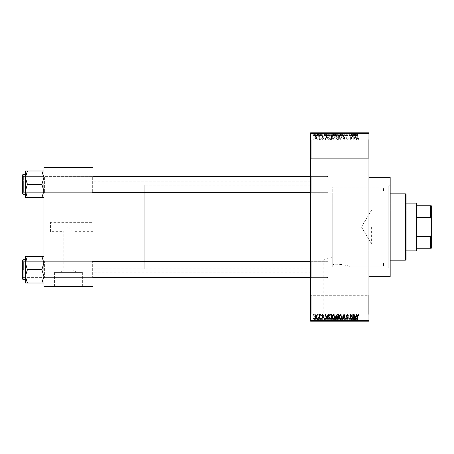 <?xml version="1.0" encoding="UTF-8"?>
<svg xmlns="http://www.w3.org/2000/svg" width="454" height="454" viewBox="0 0 454 454"><rect width="100%" height="100%" fill="white"/><g stroke="black" fill="none" stroke-linecap="round" stroke-linejoin="round"><path stroke-width="0.34" stroke-dasharray="2.27 1.7" d="M368.285 295.321L368.949 294.657L368.949 314.56L368.949 294.657L368.949 314.56L368.949 294.657L368.285 295.321L368.285 313.896L368.949 314.56L368.285 313.896L368.285 295.321L368.285 313.896L368.285 295.321L311.24 295.321L310.576 294.657L310.576 314.56L310.576 294.657L310.576 314.56L310.576 294.657L311.24 295.321L311.24 313.896L310.576 314.56L311.24 313.896L368.285 313.896L311.24 313.896L311.24 295.321L311.24 313.896L311.24 295.321L368.285 295.321M368.285 140.104L368.949 139.44L368.949 159.343L368.949 139.44L368.949 159.343L368.949 139.44L368.285 140.104L368.285 158.679L368.949 159.343L368.285 158.679L368.285 140.104L368.285 158.679L368.285 140.104L311.24 140.104L310.576 139.44L310.576 159.343L310.576 139.44L310.576 159.343L310.576 139.44L311.24 140.104L311.24 158.679L310.576 159.343L311.24 158.679L368.285 158.679L311.24 158.679L311.24 140.104L311.24 158.679L311.24 140.104L368.285 140.104M93.013 222.358L93.013 231.642L93.013 222.358L50.559 222.358L50.559 231.642L63.827 231.642L68.469 227L63.827 231.642L63.827 270.011L73.111 270.011L77.276 272.372L59.661 272.372L77.276 272.372M93.013 231.642L73.111 231.642L68.469 227L73.111 231.642L73.111 270.011L63.827 270.011L59.661 272.372M82.373 272.372L54.565 272.372L82.373 272.372L82.373 286.434L54.565 286.434L82.373 286.434M54.565 272.372L54.565 286.434M88.365 286.434L48.567 286.434L88.365 286.695M323.208 320.927L351.01 320.927L323.208 320.927L323.208 260.165C323.589 259.699 326.778 258.786 332.788 257.418C326.766 258.786 323.577 259.699 323.208 260.165L310.576 260.165L310.576 193.835L332.788 193.835L332.788 264.54L332.788 187.201L388.187 187.201L390.173 185.209L390.173 268.791L390.173 185.209M351.01 320.927L351.01 266.799C351.3 266.821 341.453 263.252 332.788 264.54C341.431 263.252 351.322 266.827 351.01 266.799L388.187 266.799L390.173 268.791M357.009 320.927L317.21 320.927L357.009 321.188M43.925 283.001L43.925 261.027L43.925 283.001L41.859 283.001L43.925 276.327L41.859 269.653L43.925 276.327L41.859 283.001L43.925 283.001L43.925 276.327L43.925 283.001L41.859 283.001L43.925 276.327L43.925 269.653L43.925 278.274L44.588 277.61L92.349 277.61L93.013 278.274L92.349 277.61L44.588 277.61L43.925 278.274L43.925 261.027L44.588 261.691L44.588 277.61L44.588 261.691L44.588 277.61L44.588 261.691L92.349 261.691L92.349 277.61L92.349 261.691L92.349 277.61L92.349 261.691L93.013 261.027L93.013 278.274L93.013 261.027L93.013 278.274L93.013 261.027L92.349 261.691L44.588 261.691L43.925 261.027L43.925 278.274L43.925 261.027L43.925 278.274L43.925 261.027L43.925 269.653L43.925 262.974L41.859 256.3L27.416 256.3L25.356 262.974L27.416 269.653L25.356 276.327L27.416 283.001L25.356 283.001L25.356 256.3L27.416 256.3L25.356 262.974L25.356 269.653L25.356 259.699L25.356 279.602L25.356 259.699L25.356 279.602L25.356 269.653L25.356 276.327L27.416 269.653L25.356 262.974L27.416 256.3L25.356 256.3L43.925 256.3L43.925 262.974L43.925 256.3L41.859 256.3L43.925 262.974L43.925 276.327L41.859 269.653L43.925 262.974L41.859 269.653L27.416 269.653L25.356 276.327L27.416 283.001L25.356 276.327L25.356 262.974L27.416 269.653L41.859 269.653L43.925 262.974L41.859 256.3L27.416 256.3M41.859 170.999L43.925 177.673L41.859 184.347L43.925 177.673L43.925 192.973L44.588 192.309L92.349 192.309L93.013 192.973L92.349 192.309L44.588 192.309L43.925 192.973L43.925 175.726L44.588 176.39L44.588 192.309L44.588 176.39L44.588 192.309L44.588 176.39L92.349 176.39L92.349 192.309L92.349 176.39L92.349 192.309L92.349 176.39L93.013 175.726L93.013 192.973L93.013 175.726L93.013 192.973L93.013 175.726L92.349 176.39L44.588 176.39L43.925 175.726L43.925 192.973L43.925 175.726L43.925 192.973L43.925 175.726L43.925 191.026L41.859 184.347L27.416 184.347L25.356 191.026L25.356 184.347L25.356 194.301L25.356 174.398L25.356 184.347L25.356 177.673L27.416 184.347L25.356 191.026L27.416 197.7L25.356 197.7L27.416 197.7L25.356 191.026L25.356 197.7L41.859 197.7L43.925 191.026L43.925 197.7L41.859 197.7L43.925 191.026L43.925 177.673L41.859 170.999L27.416 170.999L25.356 177.673L25.356 170.999L27.416 170.999L25.356 177.673L27.416 184.347L25.356 177.673L27.416 170.999L25.356 170.999L43.925 170.999L43.925 192.973L43.925 184.347L43.925 191.026L41.859 184.347L43.925 177.673L43.925 170.999L41.859 170.999L43.925 170.999L43.925 177.673L41.859 170.999L27.416 170.999M311.24 192.309L310.576 192.973L310.576 175.726L310.576 192.973L310.576 175.726L310.576 192.973L311.24 192.309L311.24 176.39L310.576 175.726L311.24 176.39L311.24 192.309L311.24 176.39L311.24 192.309L327.822 192.309L311.24 192.309M311.24 277.61L310.576 278.274L310.576 261.027L310.576 278.274L310.576 261.027L310.576 278.274L311.24 277.61L311.24 261.691L310.576 261.027L311.24 261.691L311.24 277.61L311.24 261.691L311.24 277.61L327.822 277.61L311.24 277.61M327.822 176.39L311.24 176.39L327.822 176.39L327.822 192.309L327.822 176.39M327.822 261.691L311.24 261.691L327.822 261.691L327.822 277.61L327.822 261.691M388.187 266.799L388.187 187.201L388.187 266.799M368.949 177.253L368.949 276.747L368.949 177.253M310.576 272.769L310.576 181.231L310.576 272.769L93.013 272.769L93.013 181.231L93.013 272.769M310.576 181.231L93.013 181.231M310.576 268.791L310.576 185.209L310.576 268.791L93.013 268.791L93.013 185.209L93.013 268.791L93.013 185.209L93.013 268.791L144.747 268.791L144.747 185.209L144.747 268.791M310.576 185.209L144.747 185.209M390.173 266.799L390.173 187.201L390.173 266.799L332.788 266.799L332.788 193.835M310.576 193.835L310.576 260.165M315.916 139.503L317.091 137.755L315.916 136.007L314.736 137.721L315.916 139.503L317.091 137.755L315.916 136.007L314.736 137.721L315.916 139.503M319.383 139.44L319.803 139.44L319.803 136.064L319.383 136.064L319.383 136.603L318.878 136.007L318.475 136.189L319.304 137L319.383 139.44L319.803 139.44L319.803 136.064L319.383 136.064L319.383 136.603L318.878 136.007L318.475 136.189L319.304 137L319.383 139.44M322.692 139.503L323.725 138.419L322.663 139.02L322.096 138.498L323.662 136.966L322.709 136.007L321.733 136.972L322.698 136.489L323.242 136.898L321.67 138.413L322.692 139.503L323.725 138.419L322.663 139.02L322.096 138.498L323.662 136.966L322.709 136.007L321.733 136.972L322.698 136.489L323.242 136.898L321.67 138.413L322.692 139.503M330.206 139.44L331.443 139.44L331.443 134.798L329.593 134.883L328.605 137.097C328.497 138.419 329.031 139.196 330.206 139.44L331.443 139.44L331.443 134.798L329.593 134.883L328.605 137.097C328.497 138.419 329.031 139.196 330.206 139.44M337.067 139.44L338.378 139.44L338.378 134.798L337.067 134.798L335.903 135.967L336.357 136.938L335.784 138.078L337.067 139.44L338.378 139.44L338.378 134.798L337.067 134.798L335.903 135.967L336.357 136.938L335.784 138.078L337.067 139.44M343.843 139.44L344.257 139.44L345.505 134.798L345.068 134.798L344.075 138.901L342.957 134.798L342.515 134.798L343.843 139.44L344.257 139.44L345.505 134.798L345.068 134.798L344.075 138.901L342.957 134.798L342.515 134.798L343.843 139.44M352.849 139.44L353.269 139.44L353.269 134.798L352.82 134.798L351.038 138.521L351.038 134.798L350.619 134.798L350.619 139.44L351.073 139.44L352.849 135.729L352.849 139.44L353.269 139.44L353.269 134.798L352.82 134.798L351.038 138.521L351.038 134.798L350.619 134.798L350.619 139.44L351.073 139.44L352.849 135.729L352.849 139.44M358.87 139.174L359.12 138.056L358.7 137.993L358.189 138.958L357.735 138.612L357.673 134.798L357.253 134.798L357.253 137.954L358.206 139.503L358.87 139.174L359.12 138.056L358.7 137.993L358.189 138.958L357.735 138.612L357.673 134.798L357.253 134.798L357.253 137.954L358.206 139.503L358.87 139.174M310.576 320.53L310.576 321.188L368.949 321.188L368.949 320.53L310.576 320.53L310.576 133.47L368.949 133.47L368.949 132.812L310.576 132.812L310.576 133.47M368.949 320.53L368.949 133.47M356.384 139.44L356.827 139.44L355.544 134.798L355.102 134.798L353.751 139.44L354.194 139.44L354.563 138.056L356.021 138.056L356.384 139.44L356.827 139.44L355.544 134.798L355.102 134.798L353.751 139.44L354.194 139.44L354.563 138.056L356.021 138.056L356.384 139.44M347.231 139.503L348.627 137.937L348.207 137.874L347.191 138.958L346.334 138.164L348.507 136.013L347.304 134.742L346.033 136.126L346.459 136.189L347.293 135.281L348.082 136.03L347.951 136.501L346.555 137.051L345.914 138.158L347.231 139.503L348.627 137.937L348.207 137.874L347.191 138.958L346.334 138.164L348.507 136.013L347.304 134.742L346.033 136.126L346.459 136.189L347.293 135.281L348.082 136.03L347.951 136.501L346.555 137.051L345.914 138.158L347.231 139.503M341.817 138.776L342.237 137.182C342.327 135.865 341.783 135.054 340.602 134.742C339.45 135.042 338.905 135.837 338.979 137.125L339.399 138.793L340.608 139.503L341.817 138.776L342.237 137.182C342.327 135.865 341.783 135.054 340.602 134.742C339.45 135.042 338.905 135.837 338.979 137.125L339.399 138.793L340.608 139.503L341.817 138.776M334.882 138.776L335.302 137.182C335.392 135.865 334.848 135.054 333.667 134.742C332.515 135.042 331.97 135.837 332.044 137.125L332.464 138.793L333.673 139.503L334.882 138.776L335.302 137.182C335.392 135.865 334.848 135.054 333.667 134.742C332.515 135.042 331.97 135.837 332.044 137.125L332.464 138.793L333.673 139.503L334.882 138.776M327.924 139.44L328.367 139.44L327.084 134.798L326.636 134.798L325.291 139.44L325.734 139.44L326.097 138.056L327.561 138.056L327.924 139.44L328.367 139.44L327.084 134.798L326.636 134.798L325.291 139.44L325.734 139.44L326.097 138.056L327.561 138.056L327.924 139.44M320.586 139.44L321.012 139.44L321.012 138.782L320.586 138.782L320.586 139.44L321.012 139.44L321.012 138.782L320.586 138.782L320.586 139.44M317.692 139.44L318.112 139.44L318.112 138.782L317.692 138.782L317.692 139.44L318.112 139.44L318.112 138.782L317.692 138.782L317.692 139.44M313.714 139.44L314.134 139.44L314.134 138.782L313.714 138.782L313.714 139.44L314.134 139.44L314.134 138.782L313.714 138.782L313.714 139.44M316.364 132.812L316.79 132.812L316.364 132.812L316.364 135.462L316.79 135.462L316.79 132.812L316.79 135.462L316.364 135.462L316.364 132.812M317.55 135.462L318.055 135.462L318.055 132.812L318.475 132.812L317.147 132.812L318.055 132.812L318.055 135.462L318.475 135.462L318.475 132.812L318.475 135.462L318.055 135.462L318.055 132.812L318.055 135.462L317.55 135.462L317.55 132.812M319.258 132.812L319.684 132.812L319.258 132.812L319.258 135.462L319.684 135.462L319.684 132.812L319.684 135.462L319.258 135.462L319.258 132.812M320.348 132.812L322.397 132.812L320.348 132.812L320.348 135.462L321.364 135.462L321.364 132.812L321.387 135.462L322.397 135.462L322.397 132.812M326.233 132.812L323.963 132.812L326.233 132.812L326.233 135.462L326.596 135.462L326.596 132.812M330.716 135.462L333.974 135.462L332.345 135.462L332.345 132.812L333.974 132.812L330.716 132.812L333.554 132.812L332.351 132.812L332.345 135.462L330.716 135.462L330.716 132.812M337.651 135.462L340.909 135.462L339.28 135.462L339.28 132.812L340.909 132.812L337.651 132.812L340.489 132.812L338.077 132.812L339.274 132.812L339.28 135.462L337.651 135.462L337.651 132.812M356.407 135.462L357.792 135.462L356.861 135.462L356.878 132.812L357.792 132.812L355.925 132.812L356.878 132.812L356.861 135.462L356.407 135.462L356.407 132.812M354.693 132.812L352.429 132.812L354.693 132.812L354.693 135.462L355.056 135.462L355.056 132.812M351.492 135.462L349.291 135.462L351.521 135.462L351.521 132.812L349.291 132.812L351.521 132.812L351.521 135.462L351.946 135.462L351.946 132.812L351.946 135.462L351.492 135.462L351.492 132.812M344.586 132.812L347.299 132.812L344.586 132.812L344.586 135.462L345.903 135.462L345.903 132.812M341.192 132.812L344.177 132.812L341.192 132.812L341.192 135.462L342.515 135.462L342.515 132.812M334.456 132.812L337.05 132.812L334.456 132.812L334.456 135.462L337.05 135.462L337.05 132.812L337.05 135.462L335.739 135.462L335.739 132.812L336.63 132.812L335.001 132.812L336.63 132.812L335.733 132.812L335.733 135.462L334.575 135.462L334.575 132.812M327.283 132.812L330.115 132.812L327.283 132.812L327.283 135.462L328.878 135.462L328.878 132.812M313.413 132.812L315.763 132.812L313.413 132.812L313.413 135.462L314.588 135.462L314.588 132.812L313.833 132.812L314.599 132.812L314.588 135.462L315.763 135.462L315.763 132.812M316.364 321.188L316.79 321.188L316.364 321.188L316.364 318.538L316.79 318.538L316.79 321.188L316.79 318.538L316.364 318.538L316.364 321.188M319.258 321.188L319.684 321.188L319.258 321.188L319.258 318.538L319.684 318.538L319.684 321.188L319.684 318.538L319.258 318.538L319.258 321.188M326.596 321.188L323.963 321.188L326.596 321.188L326.596 318.538L327.039 318.538L327.039 321.188M333.974 318.538L332.345 318.538L333.559 318.538L333.554 321.188L333.974 321.188L330.716 321.188L333.559 321.188L331.142 321.188L333.554 321.188L333.559 318.538L333.974 318.538L333.974 321.188M340.909 318.538L339.28 318.538L340.494 318.538L340.489 321.188L340.909 321.188L337.651 321.188L340.494 321.188L339.286 321.188L340.489 321.188L340.494 318.538L340.909 318.538L340.909 321.188M345.903 321.188L347.299 321.188L344.586 321.188L345.903 321.188L345.903 318.538L347.299 318.538L347.299 321.188M355.056 321.188L352.429 321.188L355.056 321.188L355.056 318.538L355.499 318.538L355.499 321.188M357.542 321.188L355.925 321.188L357.542 321.188L357.542 318.538L357.792 321.188M351.492 318.538L349.291 318.538L351.521 318.538L351.521 321.188L349.291 321.188L351.521 321.188L351.521 318.538L351.946 318.538L351.946 321.188L351.946 318.538L351.492 318.538L351.492 321.188M342.515 321.188L344.177 321.188L341.192 321.188L342.515 321.188L342.515 318.538L342.929 318.538L342.929 321.188M334.575 318.538L335.744 318.538L335.733 321.188L337.05 321.188L334.456 321.188L336.63 321.188L335.001 321.188L336.63 321.188L335.733 321.188L335.739 318.538L337.05 318.538L337.05 321.188L337.05 318.538L334.575 318.538L334.575 321.188M328.878 321.188L327.283 321.188L328.878 321.188L328.878 318.538L330.115 318.538L330.115 321.188L330.115 318.538L328.265 318.538L328.265 321.188M322.397 318.538L320.768 318.538L322.334 318.538L321.387 318.538L321.387 321.188L322.397 321.188L320.348 321.188L321.364 321.188L321.364 318.538L322.397 318.538L322.397 321.188M317.55 318.538L318.055 318.538L318.055 321.188L318.475 321.188L317.147 321.188L318.055 321.188L318.055 318.538L318.475 318.538L318.475 321.188L318.475 318.538L318.055 318.538L318.055 321.188L318.055 318.538L317.55 318.538L317.55 321.188M315.763 318.538L314.588 318.538L314.588 321.188L315.763 321.188L313.413 321.188L315.343 321.188L313.833 321.188L314.599 321.188L314.588 318.538L315.763 318.538L315.763 321.188M50.559 231.642L50.559 222.358M43.925 286.037L43.925 286.695L93.013 286.695L93.013 286.037L43.925 286.037L43.925 167.963L93.013 167.963L93.013 167.305L43.925 167.305L43.925 167.963M93.013 286.037L93.013 167.963M390.173 276.747L390.173 177.253M357.792 318.538L357.372 318.538L357.372 321.188M357.372 318.538L356.861 318.538L356.861 321.188L356.878 318.538L356.407 318.538L356.407 321.188M356.407 318.538L356.345 321.188L356.345 318.538L355.925 318.538L355.925 321.188L355.925 318.538L357.542 318.538M355.499 318.538L354.216 318.538L354.216 321.188M354.216 318.538L353.774 318.538L353.774 321.188M353.774 318.538L352.429 318.538L352.429 321.188M352.429 318.538L352.866 318.538L352.866 321.188M352.866 318.538L353.235 318.538L353.235 321.188M353.235 318.538L354.693 318.538L354.693 321.188M354.693 318.538L355.056 318.538M353.961 318.538L354.551 318.538L353.377 318.538L353.961 318.538L353.961 321.188L354.551 321.188L353.961 321.188M354.16 318.538L354.16 321.188M354.551 318.538L354.551 321.188M353.377 318.538L353.377 321.188M349.711 318.538L349.711 321.188L349.711 318.538M349.291 318.538L349.291 321.188L349.291 318.538M349.745 318.538L349.745 321.188M347.299 318.538L346.879 318.538L346.879 321.188M346.879 318.538L345.863 318.538L345.863 321.188M345.863 318.538L345.012 318.538L345.012 321.188M345.012 318.538L347.179 318.538L347.179 321.188M347.179 318.538L345.976 318.538L345.976 321.188L345.965 318.538L344.705 318.538L344.705 321.188M344.705 318.538L345.131 318.538L345.131 321.188M345.131 318.538L346.76 318.538L346.76 321.188M346.76 318.538L346.623 321.188M346.623 318.538L345.227 318.538L345.227 321.188M345.227 318.538L344.586 318.538L344.586 321.188M344.586 318.538L345.903 318.538M342.929 318.538L344.177 318.538L344.177 321.188M344.177 318.538L343.74 318.538L343.74 321.188M343.74 318.538L342.747 318.538L342.747 321.188M342.747 318.538L341.635 318.538L341.635 321.188M341.635 318.538L341.192 318.538L341.192 321.188M341.192 318.538L342.515 318.538M337.651 318.538L339.28 318.538L339.28 321.188L338.077 321.188L339.274 321.188L339.28 318.538L337.651 318.538L337.651 321.188M338.071 318.538L338.071 321.188M338.253 318.538L339.274 318.538L338.077 318.538L338.253 321.188M340.489 318.538L339.286 318.538L340.489 318.538M339.274 318.538L339.274 321.188L339.286 318.538M338.077 318.538L338.077 321.188M335.035 318.538L335.035 321.188M334.456 318.538L334.456 321.188M335.795 318.538L334.876 318.538L335.795 318.538L335.795 321.188M335.892 318.538L335.001 318.538L335.892 318.538L335.892 321.188M336.63 318.538L336.63 321.188L336.63 318.538M335.001 318.538L335.001 321.188M335.392 318.538L335.392 321.188M334.876 318.538L334.876 321.188M335.296 318.538L335.296 321.188M330.716 318.538L332.345 318.538L332.345 321.188L332.345 318.538L330.716 318.538L330.716 321.188M331.136 318.538L331.136 321.188L331.142 318.538L333.554 318.538L331.142 318.538M332.339 318.538L332.339 321.188M331.318 318.538L331.318 321.188M332.351 318.538L332.351 321.188M328.265 318.538L327.283 318.538L327.283 321.188M327.283 318.538L328.878 318.538M328.946 318.538L327.703 318.538L328.946 318.538L328.946 321.188L329.695 321.188L327.703 321.188L328.946 321.188M329.695 318.538L329.695 321.188L329.695 318.538M328.344 318.538L328.344 321.188M327.703 318.538L327.703 321.188M327.873 318.538L327.873 321.188M328.934 318.538L328.934 321.188L328.929 318.538M327.039 318.538L325.756 318.538L325.756 321.188M325.756 318.538L325.314 318.538L325.314 321.188M325.314 318.538L323.963 318.538L323.963 321.188M323.963 318.538L324.406 318.538L324.406 321.188M324.406 318.538L324.769 318.538L324.769 321.188M324.769 318.538L326.233 318.538L326.233 321.188M326.233 318.538L326.596 318.538M325.501 318.538L326.091 318.538L324.916 318.538L325.501 318.538L325.501 321.188L326.091 321.188L325.501 321.188M325.694 318.538L325.694 321.188M326.091 318.538L326.091 321.188M324.916 318.538L324.916 321.188M321.977 318.538L321.977 321.188M321.336 318.538L321.336 321.188M320.768 318.538L320.768 321.188M320.876 318.538L320.876 321.188M322.334 318.538L322.334 321.188M320.405 318.538L321.37 318.538L320.405 318.538L320.405 321.188M320.83 318.538L320.83 321.188M321.37 318.538L320.348 318.538L321.364 318.538L321.37 321.188M321.914 318.538L321.914 321.188M321.778 318.538L321.778 321.188M320.348 318.538L320.348 321.188M317.147 318.538L317.147 321.188M317.272 318.538L317.272 321.188M317.573 318.538L317.573 321.188M317.976 318.538L317.976 321.188M313.413 318.538L314.588 318.538L313.413 318.538L313.413 321.188M313.833 318.538L315.343 318.538L313.833 318.538L313.833 321.188M314.599 318.538L314.599 321.188M315.343 318.538L315.343 321.188M314.577 318.538L314.577 321.188M357.542 135.462L357.542 132.812M357.792 135.462L357.792 132.812M357.372 135.462L357.372 132.812M356.345 135.462L356.345 132.812M355.925 135.462L355.925 132.812L355.925 135.462M355.056 135.462L355.499 135.462L355.499 132.812M355.499 135.462L354.216 135.462L354.216 132.812M354.216 135.462L353.774 135.462L353.774 132.812M353.774 135.462L352.429 135.462L352.429 132.812M352.429 135.462L352.866 135.462L352.866 132.812M352.866 135.462L353.235 135.462L353.235 132.812M353.235 135.462L354.693 135.462M353.961 135.462L354.551 135.462L353.377 135.462L353.961 135.462L353.961 132.812L354.551 132.812L353.961 132.812M354.16 135.462L354.16 132.812M354.551 135.462L354.551 132.812M353.377 135.462L353.377 132.812M349.711 135.462L349.711 132.812L349.711 135.462M349.291 135.462L349.291 132.812L349.291 135.462M349.745 135.462L349.745 132.812M345.903 135.462L347.299 135.462L347.299 132.812M347.299 135.462L346.879 135.462L346.879 132.812M346.879 135.462L345.863 135.462L345.863 132.812M345.863 135.462L345.012 135.462L345.012 132.812M345.012 135.462L347.179 135.462L347.179 132.812M347.179 135.462L345.976 135.462L345.976 132.812L345.965 135.462L344.705 135.462L344.705 132.812M344.705 135.462L345.131 135.462L345.131 132.812M345.131 135.462L346.76 135.462L346.76 132.812M346.76 135.462L346.623 132.812M346.623 135.462L345.227 135.462L345.227 132.812M345.227 135.462L344.586 135.462M342.515 135.462L342.929 135.462L342.929 132.812M342.929 135.462L344.177 135.462L344.177 132.812M344.177 135.462L343.74 135.462L343.74 132.812M343.74 135.462L342.747 135.462L342.747 132.812M342.747 135.462L341.635 135.462L341.635 132.812M341.635 135.462L341.192 135.462M340.494 135.462L340.494 132.812L340.489 135.462L338.077 135.462L340.489 135.462M340.909 135.462L340.909 132.812M338.071 135.462L338.071 132.812M339.274 135.462L339.274 132.812L339.286 135.462M338.253 135.462L338.253 132.812M338.077 135.462L338.077 132.812M334.575 135.462L335.035 135.462L335.035 132.812M335.035 135.462L334.456 135.462M335.795 135.462L334.876 135.462L335.795 135.462L335.795 132.812M335.892 135.462L335.001 135.462L335.892 135.462L335.892 132.812M336.63 135.462L336.63 132.812L336.63 135.462M335.001 135.462L335.001 132.812M335.392 135.462L335.392 132.812M334.876 135.462L334.876 132.812M335.296 135.462L335.296 132.812M333.559 135.462L333.559 132.812L333.554 135.462L331.142 135.462L331.136 132.812L331.142 135.462L333.554 135.462M333.974 135.462L333.974 132.812M332.339 135.462L332.339 132.812M331.318 135.462L331.318 132.812M332.351 135.462L332.351 132.812M328.878 135.462L330.115 135.462L330.115 132.812L330.115 135.462L328.265 135.462L328.265 132.812M328.265 135.462L327.283 135.462M328.946 135.462L327.703 135.462L328.946 135.462L328.946 132.812L329.695 132.812L327.703 132.812L328.946 132.812M329.695 135.462L329.695 132.812L329.695 135.462M328.344 135.462L328.344 132.812M327.703 135.462L327.703 132.812M327.873 135.462L327.873 132.812M328.934 135.462L328.934 132.812L328.929 135.462M326.596 135.462L327.039 135.462L327.039 132.812M327.039 135.462L325.756 135.462L325.756 132.812M325.756 135.462L325.314 135.462L325.314 132.812M325.314 135.462L323.963 135.462L323.963 132.812M323.963 135.462L324.406 135.462L324.406 132.812M324.406 135.462L324.769 135.462L324.769 132.812M324.769 135.462L326.233 135.462M325.501 135.462L326.091 135.462L324.916 135.462L325.501 135.462L325.501 132.812L326.091 132.812L325.501 132.812M325.694 135.462L325.694 132.812M326.091 135.462L326.091 132.812M324.916 135.462L324.916 132.812M322.397 135.462L321.977 135.462L321.977 132.812M321.977 135.462L321.336 135.462L321.336 132.812M321.336 135.462L320.768 135.462L320.768 132.812M320.768 135.462L320.876 132.812M320.876 135.462L322.334 135.462L322.334 132.812M322.334 135.462L320.405 135.462L320.405 132.812M320.405 135.462L320.83 135.462L320.83 132.812M320.83 135.462L321.37 135.462L321.37 132.812M321.37 135.462L321.914 135.462L321.914 132.812M321.914 135.462L321.778 132.812M321.778 135.462L320.348 135.462M317.147 135.462L317.147 132.812M317.272 135.462L317.272 132.812M317.573 135.462L317.573 132.812M317.976 135.462L317.976 132.812M315.763 135.462L313.413 135.462M313.833 135.462L315.343 135.462L313.833 135.462L313.833 132.812M314.599 135.462L314.599 132.812M315.343 135.462L315.343 132.812M314.577 135.462L314.577 132.812M355.289 135.281L355.879 137.511L354.705 137.511L355.289 135.281L355.879 137.511L354.705 137.511L355.289 135.281M339.581 136.064L340.602 135.281L341.811 137.187L340.608 138.958L339.399 137.114L339.581 136.064L340.602 135.281L341.811 137.187L340.608 138.958L339.399 137.114L339.581 136.064M337.123 137.273L337.952 137.273L337.952 138.901L336.624 138.845L336.204 138.084L337.123 137.273L337.952 137.273L337.952 138.901L336.624 138.845L336.204 138.084L337.123 137.273M337.22 135.343L337.952 135.343L337.952 136.728L336.72 136.682L336.323 136.041L337.22 135.343L337.952 135.343L337.952 136.728L336.72 136.682L336.323 136.041L337.22 135.343M332.646 136.064L333.667 135.281L334.876 137.187L333.673 138.958L332.464 137.114L332.646 136.064L333.667 135.281L334.876 137.187L333.673 138.958L332.464 137.114L332.646 136.064M330.274 135.343L331.017 135.343L331.017 138.901L329.195 138.226L329.031 137.091L329.672 135.434L331.017 135.343L331.017 138.901L329.195 138.226L329.031 137.091L329.672 135.434L330.274 135.343M326.829 135.281L327.419 137.511L326.239 137.511L326.829 135.281L327.419 137.511L326.239 137.511L326.829 135.281M315.161 137.755L315.927 136.489L316.665 137.755L315.905 139.02L315.161 137.755L315.927 136.489L316.665 137.755L315.905 139.02L315.161 137.755M358.87 314.826L359.12 315.944L358.7 316.007L358.189 315.042L357.735 315.388L357.673 319.202L357.253 319.202L357.253 316.046L358.206 314.497L358.87 314.826M356.384 314.56L356.827 314.56L355.544 319.202L355.102 319.202L353.751 314.56L354.194 314.56L354.563 315.944L356.021 315.944L356.384 314.56M355.289 318.719L355.879 316.489L354.705 316.489L355.289 318.719M352.849 314.56L353.269 314.56L353.269 319.202L352.82 319.202L351.038 315.479L351.038 319.202L350.619 319.202L350.619 314.56L351.073 314.56L352.849 318.271L352.849 314.56M347.231 314.497L348.627 316.063L348.207 316.126L347.191 315.042L346.334 315.836L348.507 317.987L347.304 319.258L346.033 317.874L346.459 317.811L347.293 318.719L348.082 317.97L347.951 317.499L346.555 316.949L345.914 315.842L347.231 314.497M343.843 314.56L344.257 314.56L345.505 319.202L345.068 319.202L344.075 315.099L342.957 319.202L342.515 319.202L343.843 314.56M341.817 315.224L342.237 316.818C342.327 318.135 341.783 318.946 340.602 319.258C339.45 318.958 338.905 318.163 338.979 316.875L339.399 315.207L340.608 314.497L341.817 315.224M339.581 317.936L340.602 318.719L341.811 316.813L340.608 315.042L339.399 316.886L339.581 317.936M337.067 314.56L338.378 314.56L338.378 319.202L337.067 319.202L335.903 318.033L336.357 317.062L335.784 315.922L337.067 314.56M337.123 316.727L337.952 316.727L337.952 315.099L336.624 315.155L336.204 315.916L337.123 316.727M337.22 318.657L337.952 318.657L337.952 317.272L336.72 317.318L336.323 317.959L337.22 318.657M334.882 315.224L335.302 316.818C335.392 318.135 334.848 318.946 333.667 319.258C332.515 318.958 331.97 318.163 332.044 316.875L332.464 315.207L333.673 314.497L334.882 315.224M332.646 317.936L333.667 318.719L334.876 316.813L333.673 315.042L332.464 316.886L332.646 317.936M330.206 314.56L331.443 314.56L331.443 319.202L329.593 319.117L328.605 316.903C328.497 315.581 329.031 314.804 330.206 314.56M330.274 318.657L331.017 318.657L331.017 315.099L329.195 315.774L329.031 316.909L329.672 318.566L330.274 318.657M327.924 314.56L328.367 314.56L327.084 319.202L326.636 319.202L325.291 314.56L325.734 314.56L326.097 315.944L327.561 315.944L327.924 314.56M326.829 318.719L327.419 316.489L326.239 316.489L326.829 318.719M322.692 314.497L323.725 315.581L322.663 314.98L322.096 315.502L323.662 317.034L322.709 317.993L321.733 317.028L322.698 317.511L323.242 317.102L321.67 315.587L322.692 314.497M320.586 314.56L321.012 314.56L321.012 315.218L320.586 315.218L320.586 314.56M319.383 314.56L319.803 314.56L319.803 317.936L319.383 317.936L319.383 317.397L318.878 317.993L318.475 317.811L319.304 317L319.383 314.56M317.692 314.56L318.112 314.56L318.112 315.218L317.692 315.218L317.692 314.56M315.916 314.497L317.091 316.245L315.916 317.993L314.736 316.279L315.916 314.497M315.161 316.245L315.927 317.511L316.665 316.245L315.905 314.98L315.161 316.245M313.714 314.56L314.134 314.56L314.134 315.218L313.714 315.218L313.714 314.56M383.539 191.179L383.539 187.865L383.539 191.179L390.173 191.179L390.173 187.865L390.173 191.179M383.539 187.865L390.173 187.865M383.539 266.135L383.539 262.821L383.539 266.135L390.173 266.135L390.173 262.821L390.173 266.135M383.539 262.821L390.173 262.821M405.433 252.867L405.433 201.133L405.433 252.867L406.092 252.867L406.092 201.133L406.092 252.867M405.433 201.133L406.092 201.133M406.092 259.501L406.092 194.499M405.433 193.835L405.433 260.165M390.173 260.165L390.173 193.835L390.173 260.165M390.173 187.201L332.788 187.201L332.788 266.799M332.788 250.88L332.788 203.12L332.788 250.88L405.433 250.88L405.433 203.12L405.433 250.88M332.788 203.12L405.433 203.12M43.261 269.653L43.261 261.691L43.261 269.653M22.7 269.653L22.7 260.097L22.7 279.204L23.097 279.602L23.097 259.699L23.097 269.653L23.097 259.699L22.7 260.097L22.7 269.653M23.364 269.653L23.364 261.691L23.364 269.653M41.859 283.001L27.416 283.001M327.822 262.588L327.822 276.946L327.822 262.588M327.158 277.354L327.158 261.691L327.158 277.354M22.7 276.713L22.7 262.355L22.7 276.713M22.7 191.412L22.7 177.054L22.7 191.412M23.364 176.646L23.364 192.309L23.364 176.646M327.822 177.287L327.822 191.645L327.822 177.287M327.158 192.053L327.158 176.39L327.158 192.053M431.3 227L431.3 244.314L431.3 227M430.903 227L430.903 243.917L430.903 227M371.605 227L371.605 243.917L371.605 227M416.71 250.216L416.71 203.784M416.046 203.12L416.046 250.88M144.747 227L144.747 250.88L144.747 227M416.71 217.597L430.636 217.597L431.3 219.378L431.3 205.776L430.636 205.776L430.636 217.597M416.71 248.224L431.3 248.224L431.3 219.378M431.3 234.622L430.636 236.403L430.636 248.224M416.71 236.403L430.636 236.403M416.71 205.776L430.636 205.776M43.261 184.347L43.261 192.309L43.261 184.347M23.097 174.398L22.7 174.796L22.7 193.903L22.7 175.726L22.7 193.903L23.097 194.301L23.097 174.398L23.097 194.301L23.097 174.398L25.356 174.398L25.356 194.301L25.356 174.398M23.364 184.347L23.364 192.309L23.364 184.347M41.859 197.7L43.925 197.7L43.925 191.026L41.859 197.7L27.416 197.7L25.356 191.026L25.356 177.673L25.356 191.026L27.416 184.347L41.859 184.347L43.925 191.026L43.925 197.7L27.416 197.7M41.859 269.653L27.416 269.653M41.859 256.3L43.925 256.3L43.925 262.974L43.925 256.3M25.356 262.974L25.356 256.3L25.356 262.974M25.356 283.001L25.356 276.327L25.356 283.001M41.859 184.347L27.416 184.347M43.925 197.7L43.925 170.999M25.356 191.026L25.356 197.7L25.356 191.026M25.356 170.999L25.356 177.673L25.356 170.999M356.345 318.538L356.345 321.188M353.728 318.538L353.728 321.188M346.061 318.538L346.061 321.188M345.959 318.538L345.959 321.188M342.912 318.538L342.912 321.188M342.566 318.538L342.566 321.188M335.744 318.538L335.744 321.188M335.835 318.538L335.835 321.188M325.263 318.538L325.263 321.188M321.29 318.538L321.29 321.188L321.296 318.538M353.728 135.462L353.728 132.812M346.061 135.462L346.061 132.812M345.959 135.462L345.959 132.812M342.912 135.462L342.912 132.812M342.566 135.462L342.566 132.812M335.744 135.462L335.744 132.812M335.835 135.462L335.835 132.812M325.263 135.462L325.263 132.812M321.29 135.462L321.29 132.812L321.296 135.462M23.097 269.653L23.097 279.602L23.097 269.653M93.013 277.61L23.364 277.61L22.7 276.946L23.364 277.61L43.261 277.61L43.925 278.274L43.261 277.61L23.364 277.61L22.7 278.274L23.364 277.61L310.576 277.61M93.013 261.691L23.364 261.691L43.261 261.691L43.925 261.027L43.261 261.691L23.364 261.691L22.7 261.027L23.364 261.691L310.576 261.691M327.822 276.946L327.158 277.61L327.822 276.946M22.7 262.355L23.364 261.691L22.7 262.355M327.822 262.355L327.158 261.691L327.822 262.355M310.576 176.39L327.158 176.39L327.822 177.054L327.158 176.39L23.364 176.39L22.7 177.054L23.364 176.39L93.013 176.39M310.576 192.309L23.364 192.309L22.7 191.645L23.364 192.309L93.013 192.309M327.822 191.645L327.158 192.309L327.822 191.645M431.3 209.686L430.903 210.083L371.605 210.083L361.441 227L371.605 243.917L430.903 243.917L431.3 244.314M406.092 203.12L144.747 203.12M406.092 250.88L144.747 250.88M43.261 176.39L43.925 175.726L43.261 176.39L23.364 176.39L22.7 175.726L23.364 176.39L43.261 176.39M43.261 192.309L23.364 192.309L22.7 192.973L23.364 192.309L43.261 192.309L43.925 192.973L43.261 192.309M23.097 259.699L25.356 259.699M23.097 279.602L25.356 279.602M23.097 194.301L25.356 194.301"/><path stroke-width="0.68" d="M368.949 177.253L390.173 177.253L390.173 276.747L368.949 276.747M317.692 315.218L317.692 314.56L318.112 314.56L318.112 315.218L317.692 315.218M319.383 316.307L319.383 314.56L319.803 314.56L319.803 317.936L319.383 317.936L319.383 317.397L318.878 317.993L318.475 317.811L319.304 317L319.383 316.307M320.586 315.218L320.586 314.56L321.012 314.56L321.012 315.218L320.586 315.218M321.67 315.587L322.692 314.497L323.725 315.581L322.663 314.98L322.096 315.502L323.662 317.034L322.709 317.993L321.733 317.028L322.698 317.511L323.242 317.102L321.67 315.587M327.561 315.944L327.924 314.56L328.367 314.56L327.084 319.202L326.636 319.202L325.291 314.56L325.734 314.56L326.097 315.944L327.561 315.944M333.673 314.497L334.882 315.224L335.302 316.818C335.392 318.135 334.848 318.946 333.667 319.258C332.515 318.958 331.97 318.163 332.044 316.875L332.464 315.207L333.673 314.497M340.608 314.497L341.817 315.224L342.237 316.818C342.327 318.135 341.783 318.946 340.602 319.258C339.45 318.958 338.905 318.163 338.979 316.875L339.399 315.207L340.608 314.497M358.206 314.497L358.87 314.826L359.12 315.944L358.7 316.007L358.189 315.042L357.735 315.388L357.673 319.202L357.253 319.202L357.253 316.046L358.206 314.497M310.576 320.53L368.949 320.53L368.949 321.188L310.576 321.188L310.576 132.812L368.949 132.812L368.949 133.47L310.576 133.47M368.949 320.53L368.949 133.47M356.021 315.944L356.384 314.56L356.827 314.56L355.544 319.202L355.102 319.202L353.751 314.56L354.194 314.56L354.563 315.944L356.021 315.944M352.849 318.271L352.849 314.56L353.269 314.56L353.269 319.202L352.82 319.202L351.038 315.479L351.038 319.202L350.619 319.202L350.619 314.56L351.073 314.56L352.849 318.271M345.914 315.842L347.231 314.497L348.627 316.063L348.207 316.126L347.191 315.042L346.334 315.836L348.507 317.987L347.304 319.258L346.033 317.874L346.459 317.811L347.293 318.719L348.082 317.97L347.951 317.499L346.555 316.949L345.914 315.842M342.515 319.202L343.843 314.56L344.257 314.56L345.505 319.202L345.068 319.202L344.075 315.099L342.957 319.202L342.515 319.202M335.784 315.922L337.067 314.56L338.378 314.56L338.378 319.202L337.067 319.202L335.903 318.033L336.357 317.062L335.784 315.922M328.605 316.903C328.497 315.581 329.031 314.804 330.206 314.56L331.443 314.56L331.443 319.202L329.593 319.117L328.605 316.903M314.736 316.279L315.916 314.497L317.091 316.245L315.916 317.993L314.736 316.279M313.714 315.218L313.714 314.56L314.134 314.56L314.134 315.218L313.714 315.218M43.925 167.305L93.013 167.305L93.013 167.963L43.925 167.963L43.925 167.305M93.013 286.037L93.013 286.695L43.925 286.695L43.925 286.037L93.013 286.037L93.013 167.963M43.925 286.037L43.925 167.963M355.482 317.84L355.879 316.489L354.705 316.489L355.289 318.719L355.482 317.84M340.602 318.719L341.811 316.813L340.608 315.042L339.399 316.886L339.581 317.936L340.602 318.719M337.952 318.657L337.952 317.272L336.72 317.318L336.323 317.959L337.22 318.657L337.952 318.657M337.952 316.727L337.952 315.099L336.624 315.155L336.204 315.916L337.123 316.727L337.952 316.727M333.667 318.719L334.876 316.813L333.673 315.042L332.464 316.886L332.646 317.936L333.667 318.719M331.017 318.657L331.017 315.099L330.262 315.099L329.195 315.774L329.031 316.909L329.672 318.566L331.017 318.657M327.022 317.84L327.419 316.489L326.239 316.489L326.829 318.719L327.022 317.84M315.927 317.511L316.665 316.245L315.905 314.98L315.161 316.245L315.927 317.511M405.433 260.165L405.433 193.835L406.092 194.499L406.092 259.501L405.433 260.165L390.173 260.165M405.433 193.835L390.173 193.835M25.356 262.974L25.356 276.327L27.416 269.653L25.356 262.974L27.416 256.3L25.356 256.3L25.356 262.974M23.097 279.602L22.7 279.204L22.7 260.097L23.097 259.699L23.097 279.602L25.356 279.602M43.925 256.3L41.859 256.3L43.925 262.974L41.859 269.653L27.416 269.653M41.859 256.3L27.416 256.3M41.859 269.653L43.925 276.327L41.859 283.001L27.416 283.001L25.356 276.327L25.356 283.001L27.416 283.001M41.859 283.001L43.925 283.001M416.046 203.12L416.71 203.784L416.71 250.216L416.046 250.88L416.046 203.12L406.092 203.12M416.71 205.776L431.3 205.776L431.3 248.224L430.636 248.224L430.636 236.403L431.3 234.622M416.71 236.403L430.636 236.403M431.3 219.378L430.636 217.597L430.636 205.776M416.71 217.597L430.636 217.597M416.71 248.224L430.636 248.224M43.925 170.999L41.859 170.999L43.925 177.673L41.859 184.347L43.925 191.026L41.859 197.7L27.416 197.7L25.356 191.026L27.416 184.347L25.356 177.673L27.416 170.999L25.356 170.999L25.356 197.7L27.416 197.7M22.7 193.903L22.7 174.796L23.097 174.398L23.097 194.301L22.7 193.903M41.859 170.999L27.416 170.999M41.859 184.347L27.416 184.347M41.859 197.7L43.925 197.7M23.097 259.699L25.356 259.699M310.576 277.61L93.013 277.61M310.576 261.691L93.013 261.691M93.013 176.39L310.576 176.39M93.013 192.309L310.576 192.309M416.046 250.88L406.092 250.88M23.097 194.301L25.356 194.301M23.097 174.398L25.356 174.398"/></g></svg>
